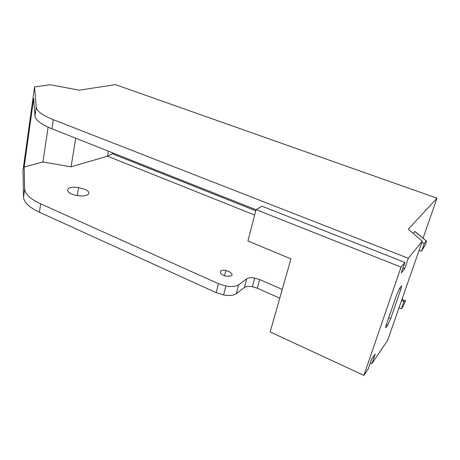 <?xml version="1.0" encoding="UTF-8"?>
<svg xmlns="http://www.w3.org/2000/svg" width="460" height="460" viewBox="0 0 460 460"><rect width="100%" height="100%" fill="white"/><g stroke="black" fill="none" stroke-linecap="round" stroke-linejoin="round"><path stroke-width="0.69" d="M423.01 238.234L437 198.202L408.256 229.252L422.315 241.132L408.29 258.267L404.679 268.72L401.241 273.027L404.892 262.424L401.051 267.122L363.889 375.383L368.155 369.092L371.444 359.53L375.193 354.073L371.933 363.515L387.602 340.411L422.315 241.132M419.1 250.315L421.561 251.229L425.074 245.163C426.385 242.282 426.788 240.885 426.276 240.965L414.793 231.558L413.16 233.398M414.793 231.558L415.202 231.69M218.442 283.682L40.67 203.849L39.41 212.227L216.2 292.663L218.442 283.682L225.894 285.999C231.685 286.988 235.934 286.586 238.648 284.792L246.744 278.812C248.434 277.696 251.085 277.443 254.696 278.053L259.653 279.559L282.25 289.415M256.019 209.743L51.934 128.777C41.112 124.338 35.46 120.077 34.96 115.995L33.689 98.515L24.156 167.055L24.679 188.968C25.001 194.057 30.331 199.019 40.67 203.849M39.41 212.227C29.124 207.356 23.834 202.32 23.529 197.121L24.679 188.968M238.648 284.792L236.331 293.675C233.611 295.521 229.373 295.952 223.612 294.981L216.2 292.663M404.892 262.424L262.033 206.23L256.053 209.611L247.911 240.959L290.938 258.888L270.152 331.942L363.889 375.383M370.323 362.785L371.933 363.515M256.053 209.611L401.051 267.122M402.96 268.036L404.679 268.72M34.96 115.995L36.208 107.157C36.725 111.107 42.423 115.282 53.297 119.675L408.29 258.267M24.156 167.055L42.941 161.989L71.053 166.83L75.704 138.207M71.053 166.83L107.479 156.176L254.639 215.05M108.376 151.167L107.479 156.176L112.286 153.767L112.459 152.789M228.919 271.452C233.858 274.769 233.042 276.351 226.475 276.195C218.621 274.856 218.103 268.945 225.831 270.514L228.919 271.452M84.686 189.307C93.041 192.608 87.889 197.415 77.493 195.569C63.388 193.43 65.021 185.208 78.597 187.617L84.686 189.307M255.748 210.778L112.286 153.767M48.099 127.15L42.941 161.989M437 198.202L115.425 84.617L79.177 90.183L50.347 84.738L34.569 86.877L23 170.28L23.529 197.121M75.693 195.218L79.235 195.799M236.331 293.675L244.438 287.529L246.744 278.812M259.653 279.559L257.307 288.224L279.766 298.143M257.307 288.224L252.373 286.712C248.779 286.114 246.134 286.385 244.438 287.529M36.208 107.157L34.569 86.877M388.78 317.601L390.735 318.435L400.838 289.34L399.337 288.73M390.735 318.435L387.648 325.214L386.342 324.651M385.681 327.037L386.199 327.255L387.648 325.214M386.199 327.255L385.825 327.658C385.468 327.75 385.658 326.692 386.4 324.49L396.629 294.917L399.78 288.04L401.482 285.907C401.839 285.867 401.626 287.017 400.838 289.34M426.167 241.086L424.304 243.415L421.843 242.477M424.304 243.415L421.561 251.229M403.937 301.421L401.356 308.781L403.38 305.906L405.628 300.443L403.937 301.421L401.586 300.42M401.356 308.781L399.004 307.797M53.297 119.675L51.934 128.777M402.759 300.903L401.77 299.897M223.612 294.981L225.894 285.999M225.831 270.514L224.526 275.689M252.373 286.712L254.696 278.053M78.597 187.617L77.286 195.425M404.311 300.961L402.161 298.776M414.909 231.443L426.276 240.965"/></g></svg>
